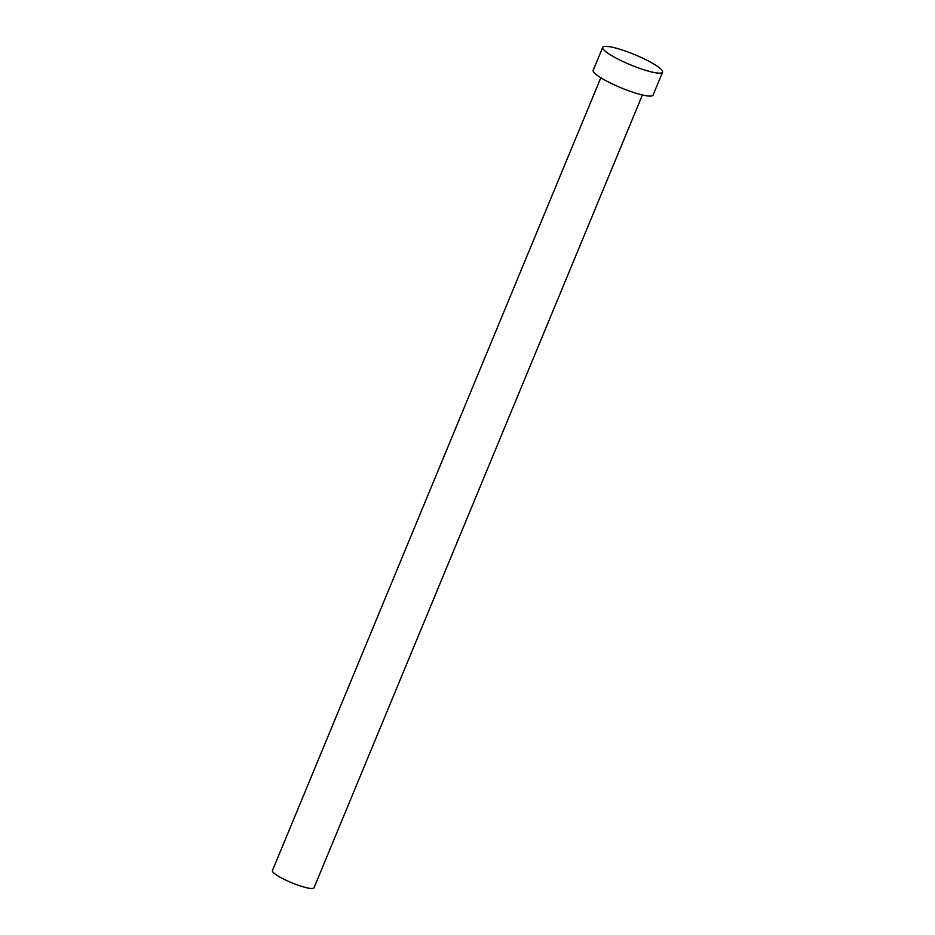 <?xml version="1.0" encoding="UTF-8"?>
<svg xmlns="http://www.w3.org/2000/svg" width="935" height="935" viewBox="0 0 935 935"><rect width="100%" height="100%" fill="white"/><g stroke="black" fill="none" stroke-linecap="round" stroke-linejoin="round"><path stroke-width="1.4" d="M642.403 94.984L313.996 887.829A22.498 3.833 -157.5 0 1 297.996 885.153A22.498 3.833 -157.5 0 1 275.264 874.143A22.498 3.833 -157.5 0 1 272.424 870.602L600.831 77.757M662.576 72.159L653.074 95.101A32.409 5.516 -157.5 0 1 630.026 91.256A32.409 5.516 -157.5 0 1 597.301 75.384A32.409 5.516 -157.5 0 1 593.199 70.3L602.701 47.358A32.409 5.516 -157.5 0 1 625.749 51.203A32.409 5.516 -157.5 0 1 658.485 67.075A32.409 5.516 -157.5 0 1 662.576 72.159A32.409 5.516 -157.5 0 1 639.528 68.313A32.409 5.516 -157.5 0 1 606.803 52.442A32.409 5.516 -157.5 0 1 602.701 47.358"/></g></svg>

